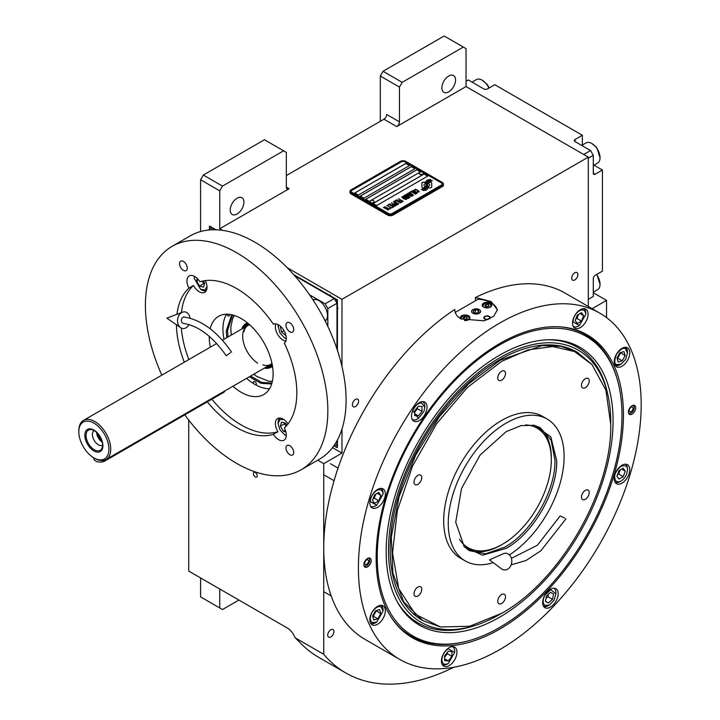 <?xml version="1.0" encoding="UTF-8"?>
<svg xmlns="http://www.w3.org/2000/svg" width="720" height="720" viewBox="0 0 720 720"><rect width="100%" height="100%" fill="white"/><g stroke="black" fill="none" stroke-linecap="round" stroke-linejoin="round"><path stroke-width="1.08" d="M380.295 121.32L380.295 76.023L383.031 71.289L402.192 82.35L463.311 47.061L466.047 48.636L466.047 86.562L396.72 126.585A3.87 2.232 -60 0 0 399.456 121.842L386.685 114.471A3.87 2.232 120 0 1 383.949 119.214L286.335 175.563M200.592 231.525L200.592 179.775L203.328 175.041L222.48 186.102L283.599 150.813L286.335 152.388L286.335 187.155A3.87 2.232 -60 0 0 287.136 188.928A3.87 2.232 -60 0 0 289.08 188.73L219.744 228.762L222.516 230.355M287.217 267.714L341.982 299.331L341.982 366.579M466.047 86.562L588.285 157.131L341.982 299.331M399.456 121.842L399.456 87.084L380.295 76.023M203.328 175.041L264.447 139.752L283.599 150.813M230.238 210.06A9.675 5.589 120 0 0 232.245 214.488A9.675 5.589 120 0 0 239.697 211.896A9.675 5.589 120 0 0 243.918 202.158A9.675 5.589 120 0 0 241.92 197.73A9.675 5.589 120 0 0 234.459 200.322A9.675 5.589 120 0 0 230.238 210.06M222.48 186.102L219.744 190.836L219.744 228.762M200.592 179.775L219.744 190.836M332.505 447.642L341.982 453.114L323.739 463.653L323.739 654.3A238.662 137.79 120 0 0 345.807 672.975A238.662 137.79 120 0 0 453.843 667.233M341.982 429.057L341.982 453.114M333.936 631.566A4.383 2.529 120 0 0 333.027 629.559A4.383 2.529 120 0 0 329.643 630.729A4.383 2.529 120 0 0 327.735 635.148A4.383 2.529 120 0 0 328.644 637.155A4.383 2.529 120 0 0 332.019 635.976A4.383 2.529 120 0 0 333.936 631.566M577.89 274.563A4.383 2.529 120 0 0 576.981 272.556A4.383 2.529 120 0 0 573.597 273.735A4.383 2.529 120 0 0 571.689 278.145A4.383 2.529 120 0 0 572.598 280.152A4.383 2.529 120 0 0 575.973 278.982A4.383 2.529 120 0 0 577.89 274.563M358.578 401.184A4.383 2.529 120 0 0 357.669 399.177A4.383 2.529 120 0 0 354.294 400.347A4.383 2.529 120 0 0 352.377 404.766A4.383 2.529 120 0 0 353.286 406.773A4.383 2.529 120 0 0 356.661 405.594A4.383 2.529 120 0 0 358.578 401.184M606.528 317.592L606.528 300.384L592.119 308.709M588.285 306.495L588.285 157.131M441.873 87.876A9.675 5.589 120 0 0 443.871 92.304A9.675 5.589 120 0 0 451.332 89.712A9.675 5.589 120 0 0 455.553 79.974A9.675 5.589 120 0 0 453.546 75.546A9.675 5.589 120 0 0 446.094 78.138A9.675 5.589 120 0 0 441.873 87.876M402.192 82.35L399.456 87.084M383.031 71.289L444.15 36L463.311 47.061M188.73 420.057L188.73 571.095L287.253 627.975A12.897 7.452 60 0 1 295.146 637.794L323.739 654.3M317.736 460.188L323.739 463.653M257.238 475.821A2.709 1.566 -120 0 0 256.059 473.094A2.709 1.566 -120 0 0 253.971 472.365A2.709 1.566 -120 0 0 253.404 473.607A2.709 1.566 -120 0 0 254.592 476.334A2.709 1.566 -120 0 0 256.68 477.054A2.709 1.566 -120 0 0 257.238 475.821M295.146 637.794L299.457 641.988A238.662 137.79 120 0 0 318.438 657.171L345.807 672.975M593.298 292.752L606.528 300.384M200.592 577.935L200.592 596.898L219.744 607.959L219.744 588.996M219.744 607.959L222.48 609.543L238.905 600.057M425.286 183.672A11.232 6.489 180 0 1 425.196 182.817L425.196 182.763A11.232 6.489 0 0 1 425.232 182.223L423.531 182.223A1.611 0.927 0 0 0 421.92 183.15L421.92 186.939A1.611 0.927 0 0 0 422.397 187.596A1.611 0.927 0 0 0 423.531 187.866L423.747 187.866A7.479 4.32 0 0 0 425.268 186.417A2.835 1.638 180 0 1 424.818 186.255A2.835 1.638 180 0 1 423.99 185.094A2.835 1.638 180 0 1 423.99 185.076L423.99 185.049A2.835 1.638 0 0 0 424.818 186.201A2.835 1.638 0 0 0 425.268 186.417M425.196 182.763A11.232 6.489 0 0 0 425.304 183.663A2.835 1.638 0 0 0 423.99 185.049M443.457 184.041A3.87 2.232 180 0 0 442.323 182.466L405.837 161.397A3.87 2.232 180 0 0 400.365 161.397L351.108 189.837A3.87 2.232 180 0 0 349.974 191.421A3.87 2.232 180 0 0 351.108 192.996L351.108 193.995L387.594 215.064A3.87 2.232 180 0 0 393.066 215.064L442.323 186.624A3.87 2.232 180 0 0 443.457 185.049L443.457 184.041A3.87 2.232 180 0 1 442.323 185.625L442.323 186.624M351.108 193.995A3.87 2.232 180 0 1 349.974 192.42L349.974 191.421M352.017 192.42L388.503 213.489A2.583 1.494 0 0 0 392.157 213.489L392.157 213.534A2.583 1.494 180 0 1 388.503 213.534L352.017 192.474A2.583 1.494 180 0 1 351.261 191.421A2.583 1.494 180 0 1 351.261 191.394A2.583 1.494 0 0 0 352.017 192.42L352.017 192.474M351.261 191.421L351.261 191.367A2.583 1.494 0 0 1 352.017 190.314L401.274 161.874A2.583 1.494 0 0 1 404.928 161.874L441.414 182.943A2.583 1.494 0 0 1 442.17 183.996A2.583 1.494 180 0 1 442.17 184.041L442.17 183.996A2.583 1.494 0 0 1 441.414 185.049L392.157 213.489M409.491 165.555L405.837 163.449L354.753 192.942L358.407 195.048L409.491 165.555M414.963 168.723L411.309 166.608L360.225 196.101L363.879 198.216L414.963 168.723M420.435 171.882L416.781 169.776L365.697 199.269L369.351 201.375L420.435 171.882M427.734 176.094L424.08 173.988L372.996 203.481L376.65 205.587L427.734 176.094M426.474 183.897L426.474 183.852A9.729 5.616 0 0 1 426.699 182.664A6.39 3.69 0 0 1 428.562 180.756A45.891 26.496 0 0 1 430.758 179.631L427.563 179.91A7.425 4.293 0 0 0 425.844 181.683A7.038 4.068 0 0 0 425.592 182.772A7.038 4.068 0 0 0 425.808 183.78A9.81 5.67 0 0 1 426.105 185.157A9.81 5.67 180 0 1 426.105 185.202L426.105 185.157A9.81 5.67 0 0 1 426.06 185.679A6.651 3.843 0 0 1 424.035 188.1A76.437 44.127 0 0 1 421.281 189.549L424.485 189.252A11.844 6.84 0 0 0 426.087 187.929A6.183 3.564 0 0 0 426.816 186.246A6.183 3.564 0 0 0 426.78 185.841L426.78 185.895A231.039 133.389 180 0 1 426.519 184.446A9.729 5.616 180 0 1 426.474 183.897A9.729 5.616 180 0 1 426.474 183.879A9.729 5.616 0 0 0 426.519 184.392A231.039 133.389 0 0 0 426.78 185.841M427.5 184.815A6.048 3.492 0 0 1 428.139 183.258A10.179 5.877 0 0 1 430.083 181.701A25.911 14.958 0 0 1 432.351 180.549L429.246 180.864A7.65 4.419 0 0 0 426.987 183.141A7.335 4.23 0 0 0 426.807 184.059A7.335 4.23 0 0 0 426.978 184.968A9.819 5.67 0 0 1 427.194 186.156A9.819 5.67 180 0 1 427.194 186.21L427.194 186.156A9.819 5.67 0 0 1 427.122 186.867A7.416 4.284 0 0 1 425.493 189.045A16.101 9.297 0 0 1 422.919 190.494L426.06 190.188A7.002 4.041 0 0 0 427.905 187.983A8.505 4.914 0 0 0 427.995 187.29A8.505 4.914 0 0 0 427.815 186.291L427.815 186.345A18.639 10.764 180 0 1 427.527 185.184A6.048 3.492 180 0 1 427.5 184.869A6.048 3.492 180 0 1 427.5 184.842L427.5 184.815A6.048 3.492 0 0 0 427.527 185.13A18.639 10.764 0 0 0 427.815 186.291M428.4 187.866L430.101 187.866A1.611 0.927 0 0 0 431.712 186.939L431.712 183.15A1.611 0.927 0 0 0 430.101 182.223L429.885 182.223A7.479 4.32 0 0 0 428.364 183.672A2.835 1.638 0 0 1 429.651 185.04A2.835 1.638 0 0 1 428.337 186.426A11.25 6.498 0 0 1 428.445 187.326A11.25 6.498 180 0 1 428.445 187.38A11.25 6.498 180 0 1 428.409 187.866A11.25 6.498 0 0 0 428.445 187.326L428.445 187.38M414.432 190.35L414.873 190.656L414.909 189.963L415.899 189.729L418.707 191.349L417.105 191.943L419.4 191.853L415.962 189.459L414.72 189.396L414.432 190.35M416.871 193.419L417.114 192.501L414.918 191.079L412.983 190.512L412.191 190.971L414.621 192.924L416.871 193.419M415.566 194.175L411.264 191.394L409.689 192.303L410.274 192.636L411.588 191.88L415.566 194.175M412.857 195.741L413.091 194.823L410.895 193.401L408.96 192.834L408.168 193.293L410.598 195.246L412.857 195.741M406.017 194.418L408.996 196.848L405.144 194.922L409.707 197.559L406.683 194.598L411.804 196.344L407.241 193.716L410.571 195.939L406.017 194.418M405.585 197.253L407.988 198.441L409.356 197.757L404.793 195.129L403.623 195.912L405.585 197.253M406.341 199.503L406.575 198.576L404.379 197.163L402.813 196.605L401.661 197.055L404.091 199.008L406.341 199.503M398.628 198.684L400.509 200.07L399.366 200.727L401.085 200.403L402.345 201.132L401.04 201.888L401.616 202.23L403.191 201.321L398.412 198.864M396.711 199.8L401.274 202.428L396.495 199.971M400.392 202.932L396.099 200.151L394.524 201.06L395.109 201.393L396.414 200.637L400.392 202.932M394.173 201.258L398.736 203.895L393.957 201.438M395.046 204.336L396.756 204.921L398.124 204.246L393.3 201.762L395.334 202.941L394.425 203.58L395.046 204.336M393.084 205.479L394.794 206.055L396.153 205.38L391.329 202.896L393.372 204.075L392.463 204.714L393.084 205.479M388.053 204.795L388.638 205.128L389.952 204.372L391.5 205.272L390.366 205.929L392.085 205.605L393.345 206.334L392.031 207.09L392.616 207.423L394.191 206.514L389.628 203.886L388.053 204.795M390.123 208.305L392.265 207.63L391.077 207.756L386.739 205.551L390.816 207.9L390.123 208.305M388.107 209.466L390.258 208.791L389.07 208.917L384.732 206.712L388.809 209.061L388.107 209.466M383.679 207.315L388.242 209.952L383.463 207.495M416.718 192.726L414.882 192.78L412.884 191.466L413.244 190.917L416.457 192.321L416.646 192.933L415.314 193.032L412.821 191.277M412.695 195.048L410.859 195.102L408.861 193.788L409.221 193.239L412.434 194.643L412.623 195.255L411.291 195.354L408.798 193.599M407.151 196.794L408.51 197.577L406.836 197.874L406.323 197.271L407.151 196.794M405.234 196.893L404.253 196.227L405.117 195.615L406.575 196.452L405.234 196.947L404.253 196.227M406.188 198.81L404.352 198.855L402.345 197.55L402.714 197.001L405.918 198.405L406.107 199.017L404.784 199.107L402.282 197.361M395.055 203.886L395.919 203.274L397.377 204.12L395.406 204.3L396.549 204.651L397.377 204.12M393.084 205.02L393.957 204.417L395.406 205.254L394.353 205.749L393.084 205.02L393.732 205.605L395.406 205.254M354.798 192.969L405.837 163.503L409.446 165.582M360.27 196.128L411.309 166.662L414.918 168.741M365.751 199.296L416.781 169.821L420.39 171.909M373.041 203.508L424.08 174.042L427.689 176.121M442.17 184.041A2.583 1.494 180 0 1 441.414 185.094L392.157 213.534M351.108 192.996L387.594 214.065L387.594 215.064M442.323 185.625L393.066 214.065A3.87 2.232 180 0 1 387.594 214.065M426.105 185.202A9.81 5.67 180 0 1 426.06 185.733A6.651 3.843 180 0 1 424.035 188.154A76.437 44.127 180 0 1 421.362 189.558M427.563 179.91L427.563 179.964A7.425 4.293 0 0 0 425.844 181.737A7.038 4.068 0 0 0 425.592 182.799M428.544 180.054L427.563 179.964M429.696 179.478L428.544 180.108M430.677 179.676L429.696 179.532M427.995 187.317A8.505 4.914 0 0 0 427.815 186.345M432.261 180.585L429.246 180.918A7.65 4.419 0 0 0 426.987 183.186A7.335 4.23 0 0 0 426.807 184.086M427.194 186.21A9.819 5.67 180 0 1 427.122 186.921A7.416 4.284 180 0 1 425.493 189.099A16.101 9.297 180 0 1 423.009 190.503M431.712 186.939L431.712 183.204A1.611 0.927 0 0 0 430.101 182.277L429.885 182.277A7.479 4.32 0 0 0 428.391 183.681M429.651 185.04L429.651 185.094A2.835 1.638 180 0 1 429.651 185.094A2.835 1.638 180 0 1 428.346 186.48M425.223 182.277L423.531 182.277A1.611 0.927 0 0 0 421.92 183.204M415.962 189.459L415.404 189.396M416.439 189.639L415.962 189.513M416.97 189.891L416.439 189.693M418.428 190.728L416.97 189.945M417.339 193.041L414.387 190.872L412.2 191.016M415.782 194.049L411.264 191.448L409.734 192.33M413.316 195.363L410.364 193.194L408.177 193.338M408.996 196.848L405.189 194.949M410.058 197.352L406.683 194.598M411.759 196.371L407.025 193.896M410.571 195.939L406.053 194.454M409.311 197.784L404.793 195.183L403.641 195.948M408.51 197.577L407.457 198.126L406.287 197.406M406.575 196.452L405.234 196.947M406.809 199.125L403.848 196.956L401.661 197.1M400.509 200.07L399.411 200.754M402.345 201.132L401.085 201.915M403.146 201.348L398.628 198.738M401.22 202.455L396.711 199.845M400.608 202.806L396.099 200.205L394.569 201.087M398.691 203.922L394.173 201.312M398.079 204.273L393.345 201.789M395.334 202.941L394.443 203.607M396.108 205.407L391.374 202.923M393.372 204.075L392.472 204.741M391.5 205.272L390.411 205.947M393.345 206.334L392.076 207.117M394.146 206.541L389.628 203.94L388.098 204.822M392.22 207.657L391.077 207.801L386.793 205.578M390.816 207.9L390.168 208.332M390.213 208.818L389.07 208.962L384.777 206.739M388.809 209.061L388.152 209.493M388.197 209.979L383.679 207.369M419.292 173.34A2.061 1.188 -0 0 0 419.283 173.457A2.061 1.188 -0 0 0 419.85 174.276A2.061 1.188 180 0 0 422.109 174.564A2.061 1.188 180 0 0 423.414 173.457L423.414 173.223A2.061 1.188 180 0 1 422.109 174.33A2.061 1.188 180 0 1 419.85 174.042A2.061 1.188 -0 0 1 419.283 173.223A2.061 1.188 -0 0 1 419.508 172.683A2.448 2.448 0 0 1 423.189 172.683A2.061 1.188 180 0 1 423.414 173.223M370.035 201.78A2.061 1.188 -0 0 0 370.026 201.897A2.061 1.188 -0 0 0 370.584 202.716A2.061 1.188 180 0 0 372.852 203.004A2.061 1.188 180 0 0 374.148 201.897L374.148 201.663A2.061 1.188 180 0 1 372.852 202.77A2.061 1.188 180 0 1 370.584 202.482A2.061 1.188 -0 0 1 370.026 201.663A2.061 1.188 -0 0 1 370.242 201.123A2.448 2.448 0 0 1 373.923 201.123A2.061 1.188 180 0 1 374.148 201.663M376.146 557.685A174.861 100.953 -60 0 1 499.797 343.521A174.861 100.953 -60 0 1 561.78 326.97A174.861 100.953 -60 0 1 623.439 414.909A174.861 100.953 -60 0 1 531.891 605.655A174.861 100.953 -60 0 1 392.805 619.641A174.861 100.953 -60 0 1 376.146 557.685M599.778 313.128A199.962 115.443 120 0 0 445.689 366.696A199.962 115.443 120 0 0 358.407 567.927A199.962 115.443 120 0 0 399.816 659.466A199.962 115.443 120 0 0 553.905 605.898A199.962 115.443 120 0 0 641.187 404.667A199.962 115.443 120 0 0 599.778 313.128L565.11 293.112A199.962 115.443 120 0 0 475.461 297.495L491.13 301.572L497.367 309.798L493.776 316.206L484.236 320.823L461.025 318.96C456.804 316.413 454.734 313.236 454.806 309.42L454.806 310.185M454.797 309.798L454.806 309.42A199.962 115.443 120 0 0 323.739 547.92A199.962 115.443 120 0 0 365.157 639.459L399.816 659.466M475.461 297.495L475.461 300.744M463.347 642.069A174.159 100.548 -60 0 1 411.354 636.336A174.159 100.548 -60 0 1 392.346 618.975M363.879 564.768A5.157 2.979 -60 0 1 366.129 559.575A5.157 2.979 -60 0 1 370.107 558.198A5.157 2.979 -60 0 1 371.178 560.556A5.157 2.979 -60 0 1 368.919 565.749A5.157 2.979 -60 0 1 364.95 567.135A5.157 2.979 -60 0 1 363.879 564.768M628.416 412.038A5.157 2.979 -60 0 1 630.675 406.845A5.157 2.979 -60 0 1 634.644 405.468A5.157 2.979 -60 0 1 635.715 407.826A5.157 2.979 -60 0 1 633.465 413.019A5.157 2.979 -60 0 1 629.487 414.405A5.157 2.979 -60 0 1 628.416 412.038M369.837 619.776A10.962 6.327 120 0 0 372.114 624.798A10.962 6.327 120 0 0 380.565 621.855A10.962 6.327 120 0 0 385.344 610.821A10.962 6.327 120 0 0 383.076 605.808A10.962 6.327 120 0 0 374.625 608.742A10.962 6.327 120 0 0 369.837 619.776M441.423 661.104A10.962 6.327 120 0 0 443.7 666.126A10.962 6.327 120 0 0 452.142 663.192A10.962 6.327 120 0 0 456.93 652.149A10.962 6.327 120 0 0 454.662 647.136A10.962 6.327 120 0 0 446.211 650.07A10.962 6.327 120 0 0 441.423 661.104M542.664 602.658A10.962 6.327 120 0 0 544.932 607.68A10.962 6.327 120 0 0 553.383 604.737A10.962 6.327 120 0 0 558.171 593.703A10.962 6.327 120 0 0 555.894 588.69A10.962 6.327 120 0 0 547.443 591.624A10.962 6.327 120 0 0 542.664 602.658M614.241 478.674A10.962 6.327 120 0 0 616.518 483.687A10.962 6.327 120 0 0 624.969 480.753A10.962 6.327 120 0 0 629.748 469.719A10.962 6.327 120 0 0 627.48 464.697A10.962 6.327 120 0 0 619.029 467.64A10.962 6.327 120 0 0 614.241 478.674M614.241 361.773A10.962 6.327 120 0 0 616.518 366.795A10.962 6.327 120 0 0 624.969 363.852A10.962 6.327 120 0 0 629.748 352.818A10.962 6.327 120 0 0 627.48 347.805A10.962 6.327 120 0 0 619.029 350.739A10.962 6.327 120 0 0 614.241 361.773M572.562 323.118A10.962 6.327 120 0 0 574.839 328.131A10.962 6.327 120 0 0 583.281 325.197A10.962 6.327 120 0 0 588.069 314.163A10.962 6.327 120 0 0 585.801 309.141A10.962 6.327 120 0 0 577.35 312.084A10.962 6.327 120 0 0 572.562 323.118M411.525 416.088A10.962 6.327 120 0 0 413.793 421.11A10.962 6.327 120 0 0 422.244 418.176A10.962 6.327 120 0 0 427.032 407.142A10.962 6.327 120 0 0 424.755 402.12A10.962 6.327 120 0 0 416.304 405.054A10.962 6.327 120 0 0 411.525 416.088M369.837 502.875A10.962 6.327 120 0 0 372.114 507.897A10.962 6.327 120 0 0 380.565 504.963A10.962 6.327 120 0 0 385.344 493.929A10.962 6.327 120 0 0 383.076 488.907A10.962 6.327 120 0 0 374.625 491.841A10.962 6.327 120 0 0 369.837 502.875M560.97 326.907A174.159 100.548 -60 0 1 585.504 334.683A174.159 100.548 -60 0 1 616.473 376.848M455.22 312.426L478.107 299.214A21.285 12.285 180 0 1 491.13 302.751A21.285 12.285 180 0 1 497.313 310.59M479.178 309.654A4.383 2.529 0 0 0 474.399 309.105A4.383 2.529 0 0 0 471.69 311.445A4.383 2.529 0 0 0 472.977 313.236A4.383 2.529 0 0 0 477.756 313.785A4.383 2.529 0 0 0 480.465 311.445A4.383 2.529 0 0 0 479.178 309.654M488.061 319.527A3.222 1.863 180 0 1 484.749 319.086A3.222 1.863 180 0 1 483.804 317.763A3.222 1.863 180 0 1 485.793 316.044A3.222 1.863 180 0 1 489.303 316.449A3.222 1.863 180 0 1 490.248 317.763A3.222 1.863 180 0 1 489.744 318.771M490.446 303.147A4.842 2.79 0 0 0 485.172 302.544A4.842 2.79 0 0 0 482.184 305.127A4.842 2.79 0 0 0 483.606 307.098A4.842 2.79 0 0 0 488.88 307.71A4.842 2.79 0 0 0 491.859 305.127A4.842 2.79 0 0 0 490.446 303.147M464.49 320.535A4.842 2.79 0 0 0 469.971 317.763A4.842 2.79 0 0 0 468.549 315.792A4.842 2.79 0 0 0 463.284 315.189A4.842 2.79 0 0 0 460.296 317.763A4.842 2.79 0 0 0 460.557 318.672M488.754 307.737A3.996 2.313 0 0 0 489.852 304.02A3.996 2.313 0 0 0 484.2 304.02L484.2 304.02A3.996 2.313 0 0 0 484.2 307.287A3.996 2.313 0 0 0 485.298 307.737M483.831 304.227L483.831 304.227A4.518 2.61 0 0 0 482.508 306.072A4.518 2.61 0 0 0 482.508 306.126L482.508 306.072M490.221 304.227L490.221 304.227A4.518 2.61 0 0 1 491.544 306.072L491.544 306.126A4.518 2.61 0 0 0 491.544 306.072M489.186 305.982L488.601 304.74L486.45 304.407L484.866 305.316L485.442 306.567L487.602 306.9L489.186 305.982M486.45 304.407L486.162 306.675M487.89 306.738L486.45 306.513M488.601 304.74L488.601 306.324M466.866 320.373A3.996 2.313 0 0 0 467.964 316.656A3.996 2.313 0 0 0 462.303 316.656L462.303 316.656A3.996 2.313 0 0 0 461.448 319.194M461.943 316.872L461.943 316.872A4.518 2.61 0 0 0 460.62 318.708M468.324 316.872L468.324 316.872A4.518 2.61 0 0 1 469.647 318.717L469.647 318.771A4.518 2.61 0 0 0 469.647 318.717M467.289 318.627L466.713 317.376L464.553 317.043L462.978 317.961L463.554 319.203L465.714 319.536L467.289 318.627M464.553 317.043L464.274 319.311M465.993 319.374L464.553 319.149M466.713 317.376L466.713 318.96M489.537 317.115A2.754 1.593 180 0 1 488.592 319.077A2.754 1.593 180 0 1 485.073 318.888A2.754 1.593 0 0 1 484.506 317.115A2.754 1.593 0 0 1 488.97 316.638A2.754 1.593 180 0 1 489.537 317.115L489.969 317.664A3.222 1.863 180 0 1 490.203 318.096M484.506 317.115L484.083 317.664A3.222 1.863 0 0 0 483.849 318.096M499.617 344.907A173.043 99.909 120 0 0 377.253 556.839A173.043 99.909 120 0 0 455.958 643.392A173.043 99.909 120 0 0 621.972 415.548A173.043 99.909 120 0 0 613.917 369.783A173.043 99.909 120 0 0 499.617 344.907M411.255 636.282A174.159 100.548 120 0 0 454.302 643.617L455.958 643.392M613.071 420.696A160.443 92.637 120 0 0 548.901 339.741A160.443 92.637 120 0 0 386.163 551.691A160.443 92.637 -60 0 0 397.422 602.1A160.443 92.637 -60 0 0 524.889 599.31A160.443 92.637 -60 0 0 613.071 420.696M500.742 613.827A157.131 90.72 -60 0 1 475.308 625.419L473.076 626.13A159.183 91.908 -60 0 1 396.873 601.083M475.308 625.419A157.131 90.72 -60 0 1 388.503 550.341A157.131 90.72 120 0 1 487.386 365.733A157.131 90.72 120 0 1 608.031 395.532A157.131 90.72 120 0 1 610.722 422.046A157.131 90.72 -60 0 1 610.713 423.324M547.74 339.777A159.183 91.908 -60 0 1 607.527 393.237L608.031 395.532M422.847 620.631L422.208 620.262A154.809 89.379 -60 0 1 390.15 549.396A154.809 89.379 120 0 1 457.722 393.597A154.809 89.379 120 0 1 577.017 352.125L561.069 346.356L542.142 345.6L500.256 360.162L468.477 383.949L439.434 416.574L415.638 455.229L399.123 496.584L391.311 537.066L392.895 573.21L403.713 601.884L422.847 620.631L440.487 626.985L469.656 626.256L501.624 613.332C559.917 581.409 612.225 490.815 610.722 424.368L605.934 390.213L591.984 364.59L574.533 351.549L552.78 346.545L527.985 349.884L501.624 361.377L467.478 387.414L436.752 423.513L412.56 466.002L397.305 510.66L392.544 552.978L398.736 588.672L415.278 614.214L440.487 626.985M613.917 369.783L613.287 368.244A174.159 100.548 120 0 0 585.414 334.629M472.887 309.6L472.887 309.6A4.518 2.61 0 0 0 472.887 313.29A4.518 2.61 0 0 0 479.268 313.29A4.518 2.61 0 0 0 479.268 309.6L479.268 309.6A4.518 2.61 0 0 0 472.887 309.6M478.188 310.23L475.308 309.78L473.202 311.004L473.976 312.66L476.847 313.11L478.953 311.886L478.188 310.23L478.188 312.336M475.308 309.78L475.308 312.867M376.641 490.527C372.789 493.254 370.674 496.944 370.296 501.615L376.686 505.251L383.067 494.136C382.635 489.942 380.493 488.745 376.641 490.527M370.611 506.286L370.584 506.268A10.323 5.958 120 0 0 370.611 506.286A10.323 5.958 120 0 0 375.768 505.773L376.686 505.251M383.067 493.2A10.323 5.958 120 0 0 383.067 493.137A10.323 5.958 120 0 0 383.067 493.074A10.323 5.958 120 0 0 380.934 488.412A10.323 5.958 120 0 0 380.898 488.394L380.934 488.412M378.81 500.841L380.898 495.405L378.765 492.444L374.553 494.91L372.465 500.346L374.598 503.307L378.81 500.841L374.256 498.204L375.795 494.181M380.898 495.405L377.271 493.317M373.005 498.933L374.256 498.204M372.132 612.225C369.72 617.112 369.738 620.577 372.195 622.611L376.686 622.143L383.067 611.091L381.168 606.933C378.135 605.898 375.129 607.653 372.132 612.225M370.611 623.187L370.584 623.169A10.323 5.958 120 0 0 370.611 623.187A10.323 5.958 120 0 0 370.647 623.205A10.323 5.958 120 0 0 375.768 622.674L376.686 622.143M383.067 611.091L383.067 610.029A10.323 5.958 120 0 0 380.934 605.313A10.323 5.958 120 0 0 380.898 605.295L380.934 605.313M380.763 613.647L379.638 609.597L375.561 610.731L372.609 615.897L373.725 619.947L377.802 618.822L380.763 613.647L376.083 610.587M377.802 618.822L373.239 616.185L376.2 611.01M372.726 616.329L373.239 616.185M441.882 659.844C442.314 664.038 444.456 665.235 448.308 663.453L454.653 652.419L448.218 648.756C444.375 651.474 442.26 655.173 441.882 659.844M442.197 664.515L442.17 664.497A10.323 5.958 120 0 0 442.197 664.515A10.323 5.958 120 0 0 447.354 664.002L448.308 663.453M454.653 652.419L454.653 651.366A10.323 5.958 120 0 0 452.511 646.641A10.323 5.958 120 0 0 452.484 646.623L452.511 646.641M451.899 651.546L448.236 651.258L444.6 655.812L444.636 660.663L448.299 660.951L451.926 656.388L451.899 651.546M451.926 656.388L447.372 653.76L447.363 652.356M444.609 657.216L447.372 653.76M448.299 660.951L444.618 658.827M545.022 605.493L549.504 605.025L554.049 600.21L555.885 593.973L550.845 589.671L544.959 595.107C542.538 599.994 542.565 603.459 545.022 605.493M543.402 606.051L543.429 606.069A10.323 5.958 120 0 0 543.429 606.069A10.323 5.958 120 0 0 543.465 606.087A10.323 5.958 120 0 0 548.586 605.556L549.504 605.025M555.885 593.973L555.885 592.92A10.323 5.958 120 0 0 553.752 588.195A10.323 5.958 120 0 0 553.725 588.177L553.752 588.195M550.566 592.335L546.498 595.971L545.436 601.29L548.442 602.973L552.501 599.337L553.563 594.018L550.566 592.335M552.501 599.337L547.938 596.709L548.433 594.243M546.012 598.437L547.938 596.709M548.442 602.973L545.445 601.254M621.135 481.014C624.978 478.296 627.093 474.597 627.471 469.926C627.813 466.245 625.671 465.039 621.045 466.317C616.428 470.448 614.313 474.147 614.7 477.405C615.132 481.599 617.274 482.805 621.135 481.014L620.172 481.572A10.323 5.958 120 0 0 620.226 481.536M627.471 468.99A10.323 5.958 120 0 0 627.471 468.927L627.471 469.926M627.471 468.927A10.323 5.958 120 0 0 627.471 468.873A10.323 5.958 120 0 0 625.338 464.202A10.323 5.958 120 0 0 625.302 464.184L625.338 464.202M614.988 482.058A10.323 5.958 120 0 0 615.015 482.076A10.323 5.958 120 0 0 620.172 481.572M618.957 470.7L616.869 476.136L619.002 479.097L623.223 476.631L625.302 471.204L623.169 468.234L618.957 470.7M625.302 471.204L621.675 469.107M623.223 476.631L618.66 474.003L620.199 469.971M617.409 474.732L618.66 474.003M625.635 359.325L627.471 353.088L625.572 348.93C623.673 347.283 620.667 349.038 616.536 354.222C614.178 360.387 614.196 363.852 616.599 364.608L621.09 364.14L625.635 359.325M627.471 353.088L627.471 352.035A10.323 5.958 120 0 0 625.338 347.31A10.323 5.958 120 0 0 625.302 347.292L625.338 347.31M615.015 365.184L614.988 365.166A10.323 5.958 120 0 0 615.015 365.184A10.323 5.958 120 0 0 615.051 365.202A10.323 5.958 120 0 0 620.172 364.671L621.09 364.14M617.013 357.894L618.129 361.944L622.206 360.819L625.167 355.644L624.042 351.594L619.965 352.728L617.013 357.894M625.167 355.644L620.487 352.584M622.206 360.819L617.643 358.182L620.604 353.007M617.13 358.326L617.643 358.182M421.515 402.858C417.969 403.119 415.062 405.72 412.812 410.652L418.365 418.464L423.918 411.525L424.746 407.403L421.515 402.858M412.29 419.499L412.263 419.481A10.323 5.958 120 0 0 412.29 419.499A10.323 5.958 120 0 0 417.447 418.986L418.365 418.464M424.746 407.403L424.746 406.35A10.323 5.958 120 0 0 422.613 401.625A10.323 5.958 120 0 0 422.586 401.607L422.613 401.625M418.392 415.935L422.028 411.372L422.001 406.53L418.329 406.242L414.702 410.805L414.729 415.647L418.392 415.935L414.72 413.811M422.028 411.372L417.465 408.744L417.456 407.34M414.711 412.2L417.465 408.744M579.357 310.761C575.514 313.488 573.399 317.178 573.021 321.849L579.402 325.485L585.792 314.37C585.36 310.176 583.218 308.979 579.357 310.761M573.336 326.52L573.309 326.502A10.323 5.958 120 0 0 573.336 326.52A10.323 5.958 120 0 0 578.493 326.016L579.402 325.485M585.792 313.434A10.323 5.958 120 0 0 585.792 313.371A10.323 5.958 120 0 0 585.792 313.317A10.323 5.958 120 0 0 583.65 308.646A10.323 5.958 120 0 0 583.623 308.628L583.65 308.646M581.535 321.075L583.623 315.648L581.49 312.678L577.269 315.144L575.19 320.58L577.323 323.541L581.535 321.075L576.981 318.447L578.52 314.415M583.623 315.648L579.996 313.551M575.73 319.176L576.981 318.447M633.564 405.225A5.157 2.979 -60 0 1 633.654 405.405L634.068 406.44A4.419 2.547 -60 0 1 634.275 407.412A4.419 2.547 120 0 1 630.045 413.415L628.938 413.568A5.157 2.979 120 0 1 628.74 413.586M632.781 405.387A4.419 2.547 -60 0 1 634.068 406.44M628.488 412.821A4.419 2.547 120 0 0 630.045 413.415M633.069 408.177A2.709 1.566 120 0 0 632.511 407.061A2.709 1.566 120 0 0 630.378 407.835A2.709 1.566 120 0 0 629.244 410.634A2.709 1.566 120 0 0 629.802 411.75A2.709 1.566 120 0 0 631.935 410.976A2.709 1.566 120 0 0 633.069 408.177M368.235 558.117A4.419 2.547 120 0 1 369.531 559.17A4.419 2.547 120 0 1 369.729 560.142A4.419 2.547 -60 0 1 365.499 566.145L364.401 566.298A5.157 2.979 -60 0 1 364.203 566.316M369.531 559.17L369.108 558.144A5.157 2.979 120 0 0 369.027 557.955M365.499 566.145A4.419 2.547 -60 0 1 363.951 565.551M364.698 563.364A2.709 1.566 120 0 0 365.256 564.48A2.709 1.566 120 0 0 367.398 563.706A2.709 1.566 120 0 0 368.523 560.916A2.709 1.566 120 0 0 367.965 559.791A2.709 1.566 120 0 0 365.832 560.565A2.709 1.566 120 0 0 364.698 563.364M591.984 364.59L577.656 352.494M506.178 431.631L520.992 425.637L534.501 425.304L550.818 436.851L556.722 460.809C557.415 491.589 533.187 533.556 506.178 548.343L482.49 555.21L464.319 546.849L455.715 522.234L461.547 488.394L480.141 455.004L506.178 431.631M533.709 425.151L540.288 427.752L551.169 440.262L554.985 460.233C555.678 490.788 531.621 532.449 504.81 547.128L485.613 553.806L469.341 550.647L463.797 546.237M525.582 424.899A69.021 39.852 -60 0 1 551.34 459.702L551.34 458.118A70.956 40.968 -60 0 0 538.416 426.78A70.956 40.968 -60 0 1 551.331 458.919M501.165 545.022A70.956 40.968 -60 0 1 467.559 549.513A70.956 40.968 120 0 0 501.165 545.022L502.533 544.23A69.021 39.852 120 0 0 509.301 539.784A69.021 39.852 -60 0 0 551.34 459.702M493.236 562.653A81.918 47.295 -60 0 1 465.219 560.925A81.918 47.295 -60 0 1 452.664 495.288A81.918 47.295 -60 0 1 506.178 423.099A81.918 47.295 120 0 1 547.137 419.04A81.918 47.295 120 0 1 560.295 482.607A81.918 47.295 120 0 1 509.409 554.904M465.219 560.925L460.665 558.297A81.918 47.295 -60 0 1 448.101 492.651A81.918 47.295 -60 0 1 501.624 420.462A81.918 47.295 120 0 1 542.583 416.412L547.137 419.04M585.36 490.356A5.481 3.168 120 0 0 581.778 495.189A5.481 3.168 120 0 0 582.615 499.581A5.481 3.168 120 0 0 585.36 499.311A5.481 3.168 120 0 0 588.942 494.478A5.481 3.168 120 0 0 588.105 490.086A5.481 3.168 120 0 0 585.36 490.356M585.36 378.702A5.481 3.168 120 0 0 581.778 383.535A5.481 3.168 120 0 0 582.615 387.927A5.481 3.168 120 0 0 585.36 387.657A5.481 3.168 120 0 0 588.942 382.824A5.481 3.168 120 0 0 588.105 378.432A5.481 3.168 120 0 0 585.36 378.702M501.624 371.223A5.481 3.168 120 0 0 498.042 376.056A5.481 3.168 120 0 0 498.879 380.448A5.481 3.168 120 0 0 501.624 380.178A5.481 3.168 120 0 0 505.206 375.345A5.481 3.168 120 0 0 504.36 370.953A5.481 3.168 120 0 0 501.624 371.223M417.879 475.398A5.481 3.168 120 0 0 414.297 480.231A5.481 3.168 120 0 0 415.143 484.623A5.481 3.168 120 0 0 417.879 484.353A5.481 3.168 120 0 0 421.461 479.52A5.481 3.168 120 0 0 420.624 475.128A5.481 3.168 120 0 0 417.879 475.398M417.879 587.052A5.481 3.168 120 0 0 414.297 591.876A5.481 3.168 120 0 0 415.143 596.277A5.481 3.168 120 0 0 417.879 595.998A5.481 3.168 120 0 0 421.461 591.174A5.481 3.168 120 0 0 420.624 586.773A5.481 3.168 120 0 0 417.879 587.052M501.624 594.531A5.481 3.168 120 0 0 498.042 599.364A5.481 3.168 120 0 0 498.879 603.756A5.481 3.168 120 0 0 501.624 603.486A5.481 3.168 120 0 0 505.206 598.653A5.481 3.168 120 0 0 504.36 594.261A5.481 3.168 120 0 0 501.624 594.531M459.513 539.334A69.021 39.852 120 0 0 502.533 544.23M208.386 230.049L211.995 227.97L215.109 229.761M294.633 275.679L334.233 298.539L336.969 303.282L336.969 349.011L336.969 300.123L334.233 298.548L325.107 303.804L309.6 294.858M337.428 439.983L337.428 447.327L336.969 447.597L336.969 440.829L336.969 444.429L333.36 446.508M336.969 303.282L327.843 308.547L325.107 303.804M327.843 308.547L327.843 326.457M226.701 314.208A2.133 1.233 -120 0 0 228.006 315.846A2.133 1.233 -120 0 0 229.068 315.954A2.133 1.233 -120 0 0 229.428 314.361M256.086 385.065A2.133 1.233 -120 0 0 256.212 383.319A2.133 1.233 -120 0 0 254.871 381.6A2.133 1.233 -120 0 0 253.8 381.492A2.133 1.233 -120 0 0 253.656 383.661M271.674 383.958L261.036 383.346L249.363 376.767M226.791 337.662L226.26 331.002L231.714 314.748M325.206 321.048A12.258 7.074 -120 0 0 326.754 311.157A12.258 7.074 -120 0 0 318.816 300.591A12.258 7.074 -120 0 0 312.957 299.844M325.98 320.373A12.258 7.074 60 0 1 324.945 320.472M313.938 299.511A12.258 7.074 -120 0 0 313.335 300.357M271.926 383.121L261.702 382.347L250.56 376.074M227.988 336.969L227.502 330.669L232.56 314.946M234.351 315.459L232.578 318.78L230.796 327.276L231.174 335.133M253.755 374.229L256.941 376.515L268.614 381.195L272.367 381.321M268.614 381.195L269.379 381.294A39.996 23.085 -120 0 0 272.34 381.474M234.207 315.414A39.996 23.085 -120 0 0 232.875 318.06L232.578 318.78M247.428 322.866A25.209 14.553 -120 0 0 241.758 329.022M272.493 366.291A25.209 14.553 60 0 1 264.33 368.127M243.351 328.104A24.615 14.211 60 0 1 247.824 323.19M272.412 365.787A24.615 14.211 60 0 1 265.932 367.2M248.814 324.027A23.661 13.662 -120 0 0 243.828 327.825M272.187 364.509A23.661 13.662 60 0 1 266.4 366.93M249.786 324.891A22.572 13.032 -120 0 0 247.365 325.782A22.572 13.032 -120 0 0 243.72 343.242A22.572 13.032 -120 0 0 257.67 363.168M271.926 363.24A22.572 13.032 60 0 1 269.937 364.887L106.065 459.504A22.572 13.032 -120 0 0 110.736 449.163A22.572 13.032 -120 0 0 94.779 421.515A22.572 13.032 -120 0 0 83.484 420.399A22.572 13.032 -120 0 0 78.813 430.731L78.813 431.784A21.285 12.294 -120 0 0 93.861 457.857A21.285 12.294 -120 0 0 108.918 449.163A21.285 12.294 -120 0 0 93.861 423.099A21.285 12.294 -120 0 0 78.813 431.784M247.752 325.575A22.572 13.032 -120 0 0 243.846 331.866M270.315 364.653A22.572 13.032 60 0 1 262.908 364.896M337.428 350.388L337.428 299.862L293.679 274.608M216.054 229.788L209.718 226.134L209.259 229.545M334.224 446.013L336.969 447.597M211.986 227.97L209.259 226.395M337.428 299.862L336.969 300.123M588.285 299.331L593.298 296.433L593.298 278.532A2.583 1.494 -60 0 1 595.125 275.373L602.424 271.152L602.424 170.037L595.125 174.249A2.583 1.494 -60 0 1 593.829 174.375A2.583 1.494 -60 0 1 593.298 173.196L595.125 174.249M588.285 158.184L593.298 155.286L593.298 173.196M583.722 154.503L590.562 150.552L593.298 155.286M590.562 150.552L575.055 141.597A2.583 1.494 180 0 1 574.299 140.544A2.583 1.494 180 0 1 575.055 139.491L575.055 141.597M466.047 81.297L468.324 79.974L483.831 88.929A2.583 1.494 180 0 0 487.485 88.929L494.775 84.717L582.354 135.279L575.055 139.491M582.354 135.279L582.354 145.044M602.424 170.037L593.964 165.15M581.688 145.422L586.035 142.911A11.61 6.705 60 0 1 591.84 143.487A11.61 6.705 60 0 1 596.331 147.627A11.61 6.705 60 0 1 600.048 157.707A11.61 6.705 60 0 1 598.716 162.126A11.61 6.705 60 0 1 597.645 163.026L593.298 165.537M591.84 143.487L596.826 147.708L600.048 157.707M472.032 82.116L476.379 79.605A11.61 6.705 60 0 1 482.184 80.181L487.17 84.402L489.222 87.93M482.184 80.181A11.61 6.705 60 0 1 486.675 84.321A11.61 6.705 60 0 1 488.907 88.101M596.556 274.545A11.61 6.705 60 0 1 600.048 284.328A11.61 6.705 60 0 1 598.716 288.747A11.61 6.705 60 0 1 597.645 289.647L593.298 292.158M596.862 274.365L600.048 284.328M101.718 440.298A6.579 3.798 60 0 1 97.947 433.764M102.24 442.143A8.388 4.842 60 0 1 96.606 432.387M94.176 430.614A8.388 4.842 -120 0 0 94.149 430.632A8.388 4.842 -120 0 0 92.412 434.466A8.388 4.842 60 0 0 96.066 442.908A8.388 4.842 60 0 0 102.528 445.158A8.388 4.842 60 0 0 102.564 445.131M102.564 444.987A11.673 6.741 -120 0 0 91.368 429.615A11.673 6.741 -120 0 0 86.058 435.456A11.673 6.741 60 0 0 92.808 448.731A11.673 6.741 60 0 0 102.024 448.074A11.673 6.741 60 0 0 102.564 444.987M102.897 445.689A12.771 7.371 -120 0 0 93.861 430.047A12.771 7.371 -120 0 0 84.834 435.267A12.771 7.371 -120 0 0 93.861 450.909A12.771 7.371 -120 0 0 102.897 445.689M93.861 457.857L94.77 458.379A22.572 13.032 -120 0 0 106.065 459.504M225.117 390.771A6.453 3.726 180 0 1 223.398 392.553L104.805 461.016A6.453 3.726 180 0 1 97.776 461.826A6.453 3.726 180 0 1 93.798 458.388L93.798 457.821M292.581 325.746A5.481 3.168 -120 0 0 287.1 322.578A5.481 3.168 -120 0 0 287.1 328.914A5.481 3.168 -120 0 0 292.581 332.082A5.481 3.168 -120 0 0 292.581 325.746M292.581 448.641A5.481 3.168 -120 0 0 287.1 445.473A5.481 3.168 -120 0 0 287.1 451.809A5.481 3.168 -120 0 0 292.581 454.977A5.481 3.168 -120 0 0 292.581 448.641M186.147 264.303A5.481 3.168 -120 0 0 180.666 261.135A5.481 3.168 -120 0 0 180.666 267.462A5.481 3.168 -120 0 0 186.147 270.63A5.481 3.168 -120 0 0 186.147 264.303M280.413 326.817L281.502 332.145L284.031 330.678A10.962 6.327 -120 0 1 284.319 343.161A85.14 49.158 60 0 1 284.319 428.022A10.962 6.327 -120 0 1 284.031 440.172A10.962 6.327 -120 0 1 273.366 434.34A85.14 49.158 60 0 1 207.297 401.841M184.284 362.205A85.14 49.158 60 0 1 176.427 324.765M176.958 314.289A85.14 49.158 60 0 1 188.928 288.09A10.962 6.327 -120 0 1 189.216 275.94A10.962 6.327 -120 0 1 199.881 281.772A85.14 49.158 60 0 1 273.366 324.198A10.962 6.327 -120 0 1 284.031 330.678M184.806 414.828A129.006 74.484 -120 0 0 301.122 469.773A129.006 74.484 -120 0 0 301.131 320.814A129.006 74.484 -120 0 0 172.125 246.33A129.006 74.484 -120 0 0 161.829 375.165M288.018 423.936A10.962 6.327 -120 0 0 277.632 418.545A10.962 6.327 -120 0 0 277.632 431.208A10.962 6.327 -120 0 0 277.929 431.703L273.366 434.34M211.86 399.213A85.14 49.158 -120 0 0 277.929 431.703M181.413 312.588A85.14 49.158 -120 0 1 193.491 285.462L188.928 288.09M181.305 328.068A85.14 49.158 -120 0 0 188.847 359.568M193.491 285.462A10.962 6.327 -120 0 0 193.779 285.966A10.962 6.327 -120 0 0 204.741 292.302A10.962 6.327 -120 0 0 205.263 280.602M275.841 323.892A10.962 6.327 -120 0 0 277.632 334.377A10.962 6.327 -120 0 0 285.813 341.163M301.122 469.773L319.374 459.243A129.006 74.484 -120 0 0 319.374 310.284A129.006 74.484 -120 0 0 190.368 235.8L172.125 246.33M269.541 388.737A45.153 26.073 60 0 1 246.6 378.36M224.028 339.255A45.153 26.073 60 0 1 226.512 314.208M210.168 328.77A45.153 26.073 60 0 1 218.61 316.314A45.153 26.073 60 0 1 263.763 342.387A45.153 26.073 60 0 1 263.763 394.524A45.153 26.073 60 0 1 232.92 386.262M210.348 347.157A45.153 26.073 60 0 1 209.259 336.348M278.154 324.675A10.323 5.958 -120 0 0 278.091 325.683L279.963 333.027L284.481 337.797L286.299 338.544M284.481 337.797L285.39 338.328A10.323 5.958 -120 0 0 286.29 338.778M278.361 324.783L278.091 326.736M281.502 332.145L285.966 335.52M283.833 419.544L279.963 419.427L278.091 423.567L279.963 429.858L284.481 434.628L286.299 435.366M284.481 434.628L285.39 435.15A10.323 5.958 -120 0 0 286.29 435.609M279.855 418.032A10.323 5.958 -120 0 0 278.091 422.514L278.091 423.567M286.848 425.394L285.57 423.18L281.502 422.091L280.413 426.159L283.392 431.325L285.885 431.991M283.392 431.325L285.318 430.209M280.413 426.159L284.517 423.792L285.993 426.348M284.742 422.955L284.517 423.792M194.292 276.264A10.323 5.958 -120 0 0 194.238 277.272L194.238 278.325L200.628 289.386L205.137 289.836L206.982 286.434M200.628 289.386L201.537 289.908A10.323 5.958 -120 0 0 206.298 290.619M194.508 276.372L194.238 278.325M197.226 278.433L196.56 280.917L199.539 286.083L203.607 287.172L204.696 283.104L203.418 280.89M199.539 286.083L203.643 283.707L204.471 283.932M202.167 281.151L203.643 283.707M196.56 280.917L198.486 279.81M230.373 352.746L226.269 355.779L230.373 352.746M231.633 352.188C217.44 331.668 201.636 319.932 184.23 316.998A3.222 2.412 96.9 0 0 182.997 317.268A3.222 2.412 96.9 0 0 181.422 320.733A3.222 2.412 96.9 0 0 183.447 323.406C198.486 325.8 212.76 336.6 226.269 355.779M190.062 318.177A8.388 6.282 96.9 0 0 182.484 312.183A8.388 6.282 96.9 0 0 181.656 312.57A8.388 6.282 96.9 0 0 177.552 320.013A8.388 6.282 96.9 0 0 180.603 327.663A8.388 6.282 96.9 0 0 186.012 327.825A8.388 6.282 96.9 0 0 188.973 324.576M564.768 518.121L560.187 515.907L564.768 518.121M508.194 553.977A8.388 6.642 96.4 0 1 511.083 565.029A8.388 6.642 96.4 0 1 502.119 569.241A8.388 6.642 96.4 0 1 501.534 568.854L489.492 559.854L503.226 553.743A8.388 6.642 96.4 0 1 508.194 553.977M289.08 188.73L286.335 187.155M383.949 119.214L396.72 126.585M393.066 214.065L393.066 215.064M223.398 391.761L223.398 392.553M104.805 460.08L104.805 461.016M323.973 474.894L334.062 480.717M330.417 463.716L338.04 468.117M383.067 494.19L383.067 493.137M323.973 591.786L331.209 595.971M585.792 314.424L585.792 313.371M330.453 294.939L329.679 295.389M338.193 308.349L337.428 308.79M314.973 299.412L313.308 300.375M326.583 319.518L324.918 320.49M247.365 325.782L222.372 340.218M216.657 343.512L83.484 420.399M180.603 327.663L166.869 318.141L182.484 312.183M560.187 515.907L537.417 545.211L511.416 558.342M565.902 518.895L540.909 550.719L525.996 560.538L511.155 564.858"/></g></svg>
